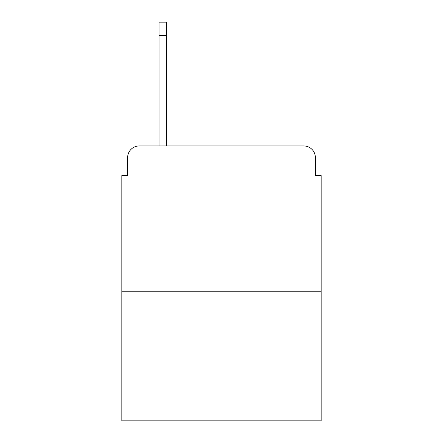 <?xml version="1.0" encoding="UTF-8"?>
<svg xmlns="http://www.w3.org/2000/svg" width="443" height="443" viewBox="0 0 443 443"><rect width="100%" height="100%" fill="white"/><g stroke="black" fill="none" stroke-linecap="round" stroke-linejoin="round"><path stroke-width="0.66" d="M127.639 157.57L127.639 175.583L127.639 157.57A11.623 11.623 0 0 1 139.263 145.946L159.02 145.946L159.02 22.15L166.579 22.15L166.579 35.518L159.02 35.518M321.175 291.245L121.825 291.245L121.825 420.85L321.175 420.85L321.175 175.583L315.361 175.583L315.361 157.57A11.623 11.623 0 0 0 303.737 145.946L139.263 145.946M121.825 291.245L121.825 175.583L127.639 175.583M166.579 35.518L166.579 145.946L176.164 145.946M266.836 145.946L303.737 145.946M315.361 175.583L315.361 157.57"/></g></svg>
